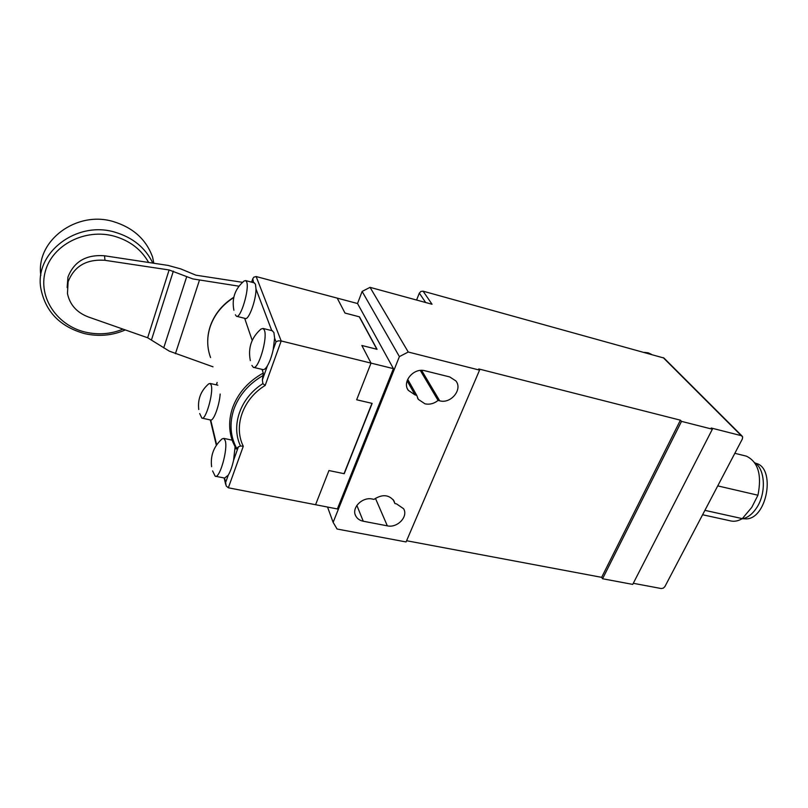 <?xml version="1.0" encoding="UTF-8"?>
<svg xmlns="http://www.w3.org/2000/svg" width="808" height="808" viewBox="0 0 808 808"><rect width="100%" height="100%" fill="white"/><g stroke="black" fill="none" stroke-linecap="round" stroke-linejoin="round"><path stroke-width="1.21" d="M123.018 329.129C111.07 334.047 98.627 335.067 85.698 332.199C57.419 325.856 37.895 297.596 45.339 271.306C52.348 244.905 85.234 228.139 114.13 236.158C129.785 240.673 141.289 249.45 148.652 262.479M152.823 263.105C145.43 247.763 132.775 237.451 114.847 232.159C76.922 220.574 34.875 252.298 40.713 287.719C45.137 311.413 59.832 326.735 84.81 333.674C98.919 336.784 112.423 335.542 125.321 329.937M40.834 275.437C35.613 240.794 76.568 210.252 113.433 221.614C133.179 227.674 146.238 239.511 152.601 257.136L153.833 263.256M212.999 366.812L169.286 351.137L147.652 337.764L88.264 316.938C76.75 312.504 69.811 304.707 67.458 293.526L68.114 281.81C74.225 266.135 86.517 258.974 105 260.317L169.114 269.963L192.748 278.901L238.966 286.194M242.531 282.325L195.91 275.185L180.679 268.882L168.074 265.418L104.505 255.772C86.193 254.419 74.003 261.519 67.953 277.073L67.135 287.608M235.381 314.787L236.421 316.241C240.592 319.2 249.743 288.567 246.652 281.871L245.672 280.598L244.127 280.982C235.027 288.729 231.613 298.475 233.896 310.252M236.744 316.322L245.198 318.443C248.541 320.736 256.075 300.435 256.015 289.092L255.439 284.194L254.136 282.83M260.974 329.068L263.095 328.452L264.368 330.119C267.963 338.037 258.166 370.68 253.257 367.297L251.904 365.398M272.144 330.714L273.882 332.492L274.619 338.108L273.185 349.723C271.71 356.308 269.801 361.631 267.458 365.711C265.63 368.741 264.054 370.014 262.751 369.539L253.702 367.408M208.666 383.891L210.151 383.457L211.262 385.275C213.666 392.839 205.636 420.816 201.869 418.11L199.687 413.544M212.585 470.913L215.181 476.205C219.564 479.275 228.058 449.601 225.291 440.754L223.856 438.411L222.109 438.865C213.767 446.37 210.272 455.641 211.615 466.691M263.297 373.023C248.278 381.437 238.057 393.001 232.623 407.697C228.634 419.463 228.664 430.805 232.714 441.734L236.189 449.026L238.39 446.864L240.511 446.006L243.289 446.248C233.31 426.382 242.794 399.041 265.175 385.436L262.893 383.628L262.378 379.911L263.297 373.023L262.055 369.377M252.207 340.451L244.673 318.312M274.619 338.108L276.023 341.814L278.245 340.855L281.184 340.956L256.146 276.548L253.803 277.174L252.773 278.78L253.581 282.679M225.634 482.447L224.594 478.073L228.24 475.195L225.634 482.447L226.169 485.951L228.341 487.79L243.289 446.248M220.16 394.031C219.483 405.131 213.686 420.998 210.716 420.019L202.232 418.18M228.24 475.195C230.351 471.65 232.128 466.691 233.562 460.328L235.088 447.056M265.175 385.436L281.184 340.956L371.013 363.115L361.843 345.481L371.013 363.115L356.661 399.778L372.155 403.384L344.228 473.71L328.947 470.549L344.036 473.67L371.963 403.344L356.661 399.778L371.013 363.115L393.425 368.64L337.37 508.959L315.575 504.717L328.947 470.549L315.575 504.717L228.341 487.79M393.425 368.64L357.53 303.525L337.219 298.122L344.986 313.049L359.459 316.837L377.053 349.309L361.843 345.481L376.861 349.258L359.277 316.797L344.986 313.049L337.219 298.122L256.146 276.548M644.41 352.369L648.147 352.803L651.379 354.298M407.686 379.316L416.716 395.314L415.049 394.92L408.272 390.325C401.758 381.669 413.837 367.428 424.957 370.771L449.723 376.932L455.894 380.932C462.913 389.385 450.884 404.081 439.714 400.819L438.077 400.435C434.048 403.647 429.674 404.778 424.978 403.828L418.302 399.344L416.716 395.314M663.984 358.055L423.109 291.183L420.877 291.446L419.332 293.132L425.654 302.515M602.576 578.75L601.647 577.346L680.407 420.18L681.518 421.382L602.576 578.75L632.725 584.396L712.363 429.21L711.212 428.018L741.3 435.663L742.643 436.886L742.38 438.936L664.893 586.598L663.297 588.153L661.207 588.537L633.29 583.295M681.518 421.382L712.363 429.21M372.357 499.051L373.983 499.374C382.194 494.052 388.86 494.536 393.961 500.849L394.93 503.566L396.536 503.889L403.576 508.707C408.535 516.534 397.405 528.24 387.335 525.846L363.257 521.231C359.722 520.493 357.207 518.706 355.712 515.868C351.177 507.929 362.348 496.597 372.357 499.051M423.109 291.183L432.038 304.252L370.044 287.345L362.125 291.425L399.394 356.611L333.128 522.342L337.067 529.018L406.081 541.946L479.568 370.125L478.75 368.943L680.407 420.18M399.394 356.611L408.252 352.025L479.568 370.125M601.647 577.346L406.606 540.734M362.125 291.425L357.53 303.525M333.128 522.342L327.543 507.05M408.252 352.025L370.044 287.345M416.575 300.041L419.332 293.132M394.93 503.566L393.132 499.607M438.077 400.435L420.311 370.448M754.712 462.691C765.428 469.074 766.428 494.041 756.248 508.394C751.975 514.565 747.168 518.069 741.835 518.908M742.704 518.756L746.693 518.898C767.459 517.857 775.72 467.68 755.965 463.358L755.43 463.206M717.746 485.891L757.944 495.223L751.763 507.374L742.3 518.635L704.899 510.353M744.794 455.762L746.39 456.156C758.146 461.883 761.995 474.902 757.944 495.223M742.3 518.635C737.977 521.18 733.805 521.867 729.775 520.705L702.596 514.746M163.711 347.915L186.668 276.801M151.55 339.693L173.346 271.135M104.505 255.772L105 260.317M199.414 280.305L175.407 353.712M147.652 337.764L169.114 269.963M210.555 357.54C206.898 347.521 206.777 337.209 210.211 326.614C214.403 314.595 222.24 304.919 233.734 297.566M236.926 448.844C230.23 436.512 229.24 423.251 233.946 409.08C239.148 394.961 248.904 383.75 263.196 375.457M262.893 383.628C240.289 397.849 230.704 425.564 240.511 446.006M238.39 446.864L233.562 460.328M256.015 289.092L271.771 330.624M216.655 444.854L210.716 420.019M216.403 384.871L217.16 382.649M251.712 282.184L252.51 279.861M276.023 341.814L273.185 349.723M267.458 365.711L262.378 379.911M663.105 357.54L741.3 435.663M363.257 521.231L356.863 505.404M387.335 525.846L375.427 498.304M415.049 394.92L407.111 380.8M421.614 370.377L439.714 400.819M210.151 383.457L217.837 385.204M232.138 440.148L223.856 438.411M208.323 349.218C207.07 341.592 207.696 333.967 210.201 326.361M232.714 441.734L236.189 449.026M225.674 484.396L224.139 477.962M216.352 445.299L210.302 419.918M216.302 384.85L217.12 382.477M251.611 282.164L252.722 278.922M210.211 326.321C214.443 314.241 222.301 304.545 233.805 297.233M224.462 478.033L215.675 476.296M208.767 383.81C200.889 390.648 197.546 399.223 198.758 409.515M261.105 328.957C251.419 337.441 247.834 347.995 250.339 360.62M263.095 328.452L272.569 330.815M254.429 282.901L245.672 280.598M418.302 399.344L417.544 397.99M742.148 436.118L663.893 357.974M355.156 514.484L355.712 515.868M408.272 390.325L407.484 388.911M734.836 453.308L746.39 456.156"/></g></svg>
